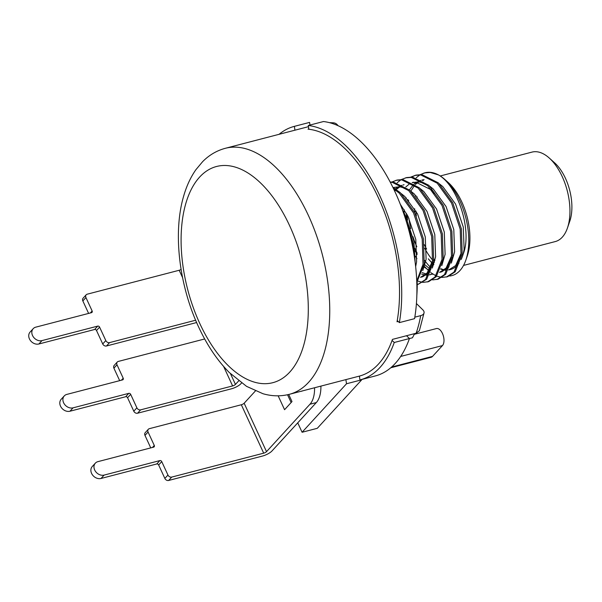 <?xml version="1.0" encoding="UTF-8"?>
<svg xmlns="http://www.w3.org/2000/svg" width="602" height="602" viewBox="0 0 602 602"><rect width="100%" height="100%" fill="white"/><g stroke="black" fill="none" stroke-linecap="round" stroke-linejoin="round"><path stroke-width="0.9" d="M345.879 379.614L346.519 383.76L361.719 379.809L317.292 428.308L302.091 432.259L297.742 422.845L316.313 402.572A27.73 14.629 75.4 0 0 320.904 386.108M300.962 391.3A11.558 6.095 -104.6 0 0 301.7 391.195A11.558 6.095 -104.6 0 0 302.4 390.924M463.532 265.429L555.277 241.568A46.219 24.389 -104.6 0 0 567.415 228.083L569.785 221.227A38.52 20.325 -104.6 0 0 554.585 162.796L549.182 157.965A46.219 24.389 -104.6 0 0 532.002 152.103L440.265 175.965M567.415 228.083A46.219 24.389 -104.6 0 0 549.182 157.965M416.336 215.998A46.219 24.389 75.4 0 1 416.027 211.061M416.923 198.156A46.219 24.389 75.4 0 1 417.178 196.862M434.968 260.35A46.219 24.389 75.4 0 1 433.989 259.319M426.622 249.077A46.219 24.389 75.4 0 1 424.267 244.593M414.236 334.328L436.405 328.564A9.241 4.876 75.4 0 1 443.004 334.832A9.241 4.876 75.4 0 1 442.455 345.578L432.552 356.392A9.241 4.876 75.4 0 1 431.152 357.272L390.751 367.777M422.83 180.75A48.521 25.6 75.4 0 1 424.071 179.531M444.878 179.494L448.121 182.391A48.521 25.6 75.4 0 1 467.265 255.993L465.843 260.109A53.142 28.038 -104.6 0 0 444.878 179.494A53.142 28.038 -104.6 0 0 438.467 174.911A53.142 28.038 -104.6 0 0 425.132 172.751L420.422 174.557M434.531 262.126A48.521 25.6 75.4 0 1 433.741 261.298M432.74 260.184A48.521 25.6 75.4 0 1 424.613 248.129M414.823 212.792A48.521 25.6 75.4 0 1 414.688 208.766M415.719 196.598A48.521 25.6 75.4 0 1 415.929 195.552M432.281 263.352L428.308 258.807A46.888 24.742 -104.6 0 0 432.319 263.097M433.297 263.977A46.888 24.742 -104.6 0 0 433.831 264.428M440.792 268.718A46.888 24.742 -104.6 0 0 445.773 269.937M448.663 269.877A46.888 24.742 -104.6 0 0 450.311 269.561A46.888 24.742 -104.6 0 0 458.89 263.292M461.132 259.515A46.888 24.742 -104.6 0 0 463.171 254.172C472.517 230.814 457.851 185.725 438.467 174.911L430.227 172.458L424.44 172.932M408.615 200.383A53.142 28.038 -104.6 0 0 408.465 202.061M408.886 218.112A53.142 28.038 -104.6 0 0 410.737 228.647M412.949 236.661A53.142 28.038 -104.6 0 0 416.817 246.76M424.621 260.403A53.142 28.038 -104.6 0 0 431.228 268.04M449.656 276.017A53.142 28.038 -104.6 0 0 465.843 260.109M433.237 264.27L433.733 264.714M440.626 269.139L445.314 270.245M448.595 269.997L455.639 265.572L461.207 253.028M420.527 180.412L414.266 183.813M413.574 184.453L409.428 189.878M406.177 197.78L405.921 198.698M404.198 209.662L404.07 212.822M415.365 256.181L416.953 258.679M423.74 266.739L430.212 271.209M448.994 266.837L441.906 271.75L439.528 272.367L446.135 268.04L451.703 255.504M435.02 193.912L430.919 189.668L416.313 182.421L412.272 182.602M421.626 274.083L425.479 275.106L428.473 275.129M429.595 274.941L430.031 274.836M401.526 185.356L395.273 188.757M394.573 189.397L394.107 189.856M429.994 271.78L422.905 276.687L420.527 277.311L427.134 272.984L432.703 260.44M463.171 254.172L464.104 249.394L463.292 227.097L455.563 204.078L442.794 186.582L439.377 183.821M423.048 179.757L421.791 180.141M420.775 180.547L415.282 184.505M414.643 185.205L410.812 191.165M407.923 199.601L407.637 200.917M406.433 213.356L406.546 217.826M415.132 250.793L417.148 254.563M424.177 264.203L430.761 269.621M451.327 263.119L454.608 251.869L453.788 229.565L446.067 206.554L433.297 189.051L429.881 186.289M425.305 183.618L418.683 181.804L412.287 182.617M408.999 184.257L405.786 186.974M422.175 272.608L427.382 274.422M429.783 274.587L432.402 274.219M441.823 265.587L445.104 254.337L444.291 232.033L436.563 209.022L423.793 191.519L420.377 188.757M404.047 184.701L402.791 185.085M401.775 185.491L396.282 189.442M395.642 190.149L394.754 191.248M432.326 268.063L435.607 256.806L434.787 234.509L427.066 211.498L414.296 193.994L410.88 191.233M406.305 188.561L399.683 186.748L393.219 187.515M422.83 270.531L426.111 259.281L425.29 236.977L417.57 213.966L404.792 196.463L401.376 193.701M415.651 266.618L416.607 261.75L415.786 239.453L408.066 216.434L400.338 204.311M414.567 333.636A118.173 62.352 75.4 0 1 412.445 337.79L409.443 338.565A130.958 69.095 75.4 0 1 375.339 375.934A130.958 69.095 75.4 0 1 375.151 375.979M407.125 214.628L407.546 220.084M408.201 225.058L413.092 243.87M414.913 248.43L417.156 253.216M442.109 277.424L447.632 276.717L455.187 271.803L462.201 254.142L461.38 228.835L452.734 202.723L438.369 182.865L421.912 174.625L416.125 175.092L410.925 177.026M415.538 175.257L411.565 177.041M432.612 279.9L438.136 279.193L445.691 274.279L452.704 256.61L451.884 231.311L443.238 205.199L428.865 185.333L412.415 177.093L406.628 177.567L401.429 179.501M423.116 282.368L428.639 281.661L436.194 276.747L443.207 259.086L442.38 233.779L433.733 207.667L419.368 187.809L402.911 179.562L397.124 180.036L391.925 181.97M390.329 182.286L392.226 182.346L408.675 190.586L423.048 210.452L431.694 236.563L432.514 261.862L425.501 279.524L417.946 284.437L426.69 279.215L433.703 261.554L432.883 236.255L424.237 210.143L409.864 190.277L393.415 182.037L390.209 182.052M416.96 281.947L424.207 264.03L423.387 238.723L414.733 212.611L400.368 192.745L392.888 187.335M415.162 262.412L413.883 241.191L405.236 215.087L402.467 209.97M424.794 172.842A53.142 28.038 -104.6 0 0 420.926 174.565M419.872 174.881L416.193 177.793M423.898 265.896L429.873 271.938M430.716 272.608L435.991 275.821M436.706 276.13L441.462 277.371M446.443 277.025L454.006 272.112L461.019 254.45L460.191 229.144L451.545 203.032L437.18 183.174L420.723 174.934L414.936 175.4M436.947 279.501L444.502 274.587L451.515 256.919L450.695 231.619L442.049 205.508L427.676 185.642L411.226 177.402L405.439 177.876M400.872 179.825L397.192 182.737M417.705 281.074L422.461 282.315M427.45 281.969L435.005 277.055L442.018 259.394L441.198 234.088L432.545 207.976L418.179 188.117L401.73 179.878L395.943 180.344M416.742 281.089L423.018 264.338L422.198 239.032L413.544 212.92L399.179 193.061L393.565 188.735M414.153 255.353L412.694 241.5L405.138 217.668M119.678 380.652L113.906 368.161A3.078 2.476 -137.5 0 1 114.169 365.422L117.262 362.043A3.078 2.476 42.5 0 0 116.999 364.782L123.214 378.229A1.543 1.242 42.5 0 1 122.567 379.9L66.837 394.4A7.706 6.193 42.5 0 0 64.263 395.92A7.706 6.193 42.5 0 0 64.534 404.318A7.706 6.193 42.5 0 0 73.053 407.847L69.96 411.226A7.706 6.193 -137.5 0 1 61.434 407.697A7.706 6.193 -137.5 0 1 61.171 399.299L64.263 395.92M69.96 411.226L125.69 396.726A1.543 1.242 -137.5 0 1 127.579 397.741L130.672 394.363A1.543 1.242 42.5 0 0 128.783 393.347L73.053 407.847M241.552 383.022L240.853 383.783A7.706 2.115 155.2 0 1 231.424 388.809L137.565 413.22A3.078 2.476 -137.5 0 1 133.794 411.196L136.887 407.817L130.672 394.363M133.794 411.196L127.579 397.741M88.614 313.416L82.835 300.917A3.078 2.476 -137.5 0 1 83.099 298.178L86.191 294.799A3.078 2.476 42.5 0 0 85.935 297.538L92.144 310.986A1.543 1.242 42.5 0 1 91.504 312.664L35.766 327.157A7.706 6.193 42.5 0 0 33.193 328.677A7.706 6.193 42.5 0 0 33.464 337.082A7.706 6.193 42.5 0 0 41.982 340.604L38.889 343.983A7.706 6.193 -137.5 0 1 30.363 340.461A7.706 6.193 -137.5 0 1 30.1 332.056L33.193 328.677M38.889 343.983L94.619 329.49A1.543 1.242 -137.5 0 1 96.508 330.506L99.601 327.127A1.543 1.242 42.5 0 0 97.712 326.111L41.982 340.604M196.621 322.537L106.501 345.984A3.078 2.476 -137.5 0 1 102.724 343.953L105.817 340.574L99.601 327.127M102.724 343.953L96.508 330.506M416.765 281.518L417.239 282.556A118.173 62.352 75.4 0 1 416.832 295.559M417.239 282.556L416.802 282.669M416.418 303.536L422.807 309.819A7.706 4.327 10.3 0 1 424.056 312.852L419.338 330.852M394.257 342.493L392.083 340.431A127.105 67.063 -104.6 0 1 359.402 376.099L359.951 379.93A130.958 69.095 -104.6 0 0 360.139 379.885A130.958 69.095 -104.6 0 0 394.257 342.493L409.45 338.535L406.5 335.735M309.217 122.499A130.958 69.095 75.4 0 1 309.398 122.447A130.958 69.095 75.4 0 1 309.586 122.402L294.386 126.352A130.958 69.095 75.4 0 0 294.205 126.405L309.398 122.447M279.072 134.321A130.958 69.095 75.4 0 1 294.205 126.405M309.962 125.05L309.586 122.402M225.381 148.288C216.728 150.605 209.135 155.068 202.611 161.675L195.868 169.734C190.495 177.432 186.372 186.417 183.497 196.673C172.827 233.478 179.343 285.784 198.51 326.751C206.998 345.089 217.232 360.327 229.227 372.465L246.557 386.356L262.969 393.723C271.886 396.304 280.69 396.5 289.374 394.31A127.105 67.063 75.4 0 0 322.281 254.413A127.105 67.063 75.4 0 0 225.381 148.288L295.168 130.13A127.105 67.063 75.4 0 0 294.935 130.19L294.386 126.352M323.477 121.536A130.958 69.095 75.4 0 1 414.567 318.661L399.367 322.612A130.958 69.095 75.4 0 0 308.284 125.487L323.477 121.536M308.284 125.487L308.864 129.249A127.105 67.063 75.4 0 1 397.245 320.535L399.367 322.612M136.887 407.817A3.078 2.476 42.5 0 0 140.665 409.842L232.62 385.927A2.31 0.632 155.2 0 0 235.45 384.415L238.693 380.878M117.262 362.043A3.078 2.476 42.5 0 1 118.293 361.433L204.672 338.964M105.817 340.574A3.078 2.476 42.5 0 0 109.594 342.606L195.627 320.226M86.191 294.799A3.078 2.476 42.5 0 1 87.222 294.19L179.178 270.268A2.31 0.632 155.2 0 0 181.089 269.455M397.245 320.535A127.105 67.063 75.4 0 1 397.027 321.792L398.215 321.483M414.816 317.164L420.708 315.629A7.706 4.327 10.3 0 0 424.056 312.852M419.248 330.822L416.132 333.23L392.444 339.393A127.105 67.063 75.4 0 1 392.083 340.431M359.402 376.099A127.105 67.063 75.4 0 1 359.168 376.16L289.374 394.31M295.168 130.13A127.105 67.063 75.4 0 1 295.695 130.002L308.465 126.676M337.993 125.66A7.706 6.426 95.5 0 0 333.591 122.838A7.706 6.426 95.5 0 0 331.702 122.996L331.19 123.132M308.864 129.249A127.105 67.063 75.4 0 0 308.013 129.159L308.818 128.948M346.519 383.76L302.091 432.259M161.742 461.606A1.543 1.242 42.5 0 0 159.854 460.59L104.123 475.091L101.023 478.47L156.761 463.969A1.543 1.242 -137.5 0 1 158.65 464.985L161.742 461.606L167.958 475.053A3.078 2.476 42.5 0 0 171.736 477.085L263.691 453.163A2.31 0.632 155.2 0 0 266.52 451.658L309.977 404.22A27.73 14.629 -104.6 0 0 314.575 387.756M152.472 447.444L154.285 445.472A1.543 1.242 42.5 0 1 153.638 447.143L97.908 461.644A7.706 6.193 42.5 0 0 95.334 463.164A7.706 6.193 42.5 0 0 95.605 471.562A7.706 6.193 42.5 0 0 104.123 475.091M101.023 478.47A7.706 6.193 -137.5 0 1 92.505 474.94A7.706 6.193 -137.5 0 1 92.241 466.542L95.334 463.164M150.748 447.896L144.977 435.397A3.078 2.476 -137.5 0 1 145.24 432.657L148.333 429.279A3.078 2.476 42.5 0 0 148.069 432.018L154.285 445.472M297.742 422.845L271.923 451.026A7.706 2.115 155.2 0 1 262.495 456.053L168.635 480.464A3.078 2.476 -137.5 0 1 164.858 478.432L158.65 464.985M263.691 453.163L241.319 404.755L149.364 428.669A3.078 2.476 42.5 0 0 148.333 429.279M241.319 404.755A2.31 0.632 155.2 0 0 244.149 403.242L255.383 390.976M278.154 395.815L284.573 409.699L292 401.587L288.712 394.483M400.684 356.444L442.455 345.578M391.593 367.047L432.552 356.392M121.401 380.208L123.214 378.229M113.906 368.161L116.999 364.782M125.69 396.726L128.783 393.347M90.338 312.965L92.144 310.986M82.835 300.917L85.935 297.538M94.619 329.49L97.712 326.111M199.826 323.583A111.701 58.936 75.4 0 1 228.135 165.663A111.701 58.936 75.4 0 1 306.17 334.531A111.701 58.936 75.4 0 1 199.826 323.583M137.565 413.22L140.665 409.842M230.513 373.737L235.45 384.415M232.62 385.927L223.628 366.46M106.501 345.984L109.594 342.606M182.572 277.612L179.178 270.268M420.708 315.629A127.105 67.063 75.4 0 1 416.132 333.23M330.347 122.891A127.105 67.063 75.4 0 1 331.702 122.996M156.761 463.969L159.854 460.59M144.977 435.397L148.069 432.018M164.858 478.432L167.958 475.053M244.149 403.242L266.52 451.658M168.635 480.464L171.736 477.085M309.977 404.22L316.313 402.572M287.538 394.754L291.135 402.535M413.544 182.225L412.212 182.572M450.311 269.561L449.032 269.892M360.139 379.885L375.339 375.934M333.591 122.838L329.399 122.635"/></g></svg>
